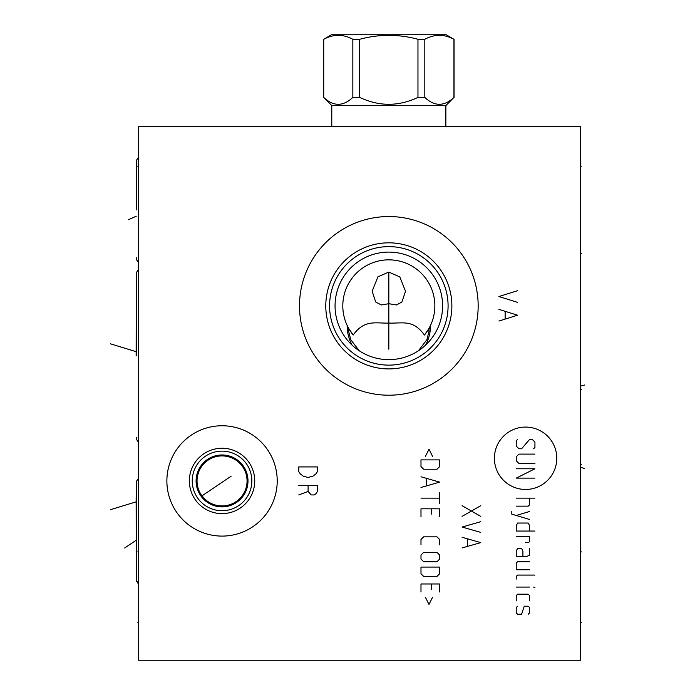 <?xml version="1.0" encoding="UTF-8"?>
<svg xmlns="http://www.w3.org/2000/svg" width="695" height="695" viewBox="0 0 695 695"><rect width="100%" height="100%" fill="white"/><g stroke="black" fill="none" stroke-linecap="round" stroke-linejoin="round"><path stroke-width="1.04" d="M138.653 126.551L138.653 660.25L580.56 660.25L580.56 126.551L138.653 126.551M222.044 536.097A55.174 55.174 0 0 1 166.878 480.923A55.174 55.174 0 0 1 222.044 425.757A55.174 55.174 0 0 1 277.218 480.923A55.174 55.174 0 0 1 222.044 536.097M388.826 395.203A89.325 89.325 0 0 1 299.502 305.87A89.325 89.325 0 0 1 388.826 216.545A89.325 89.325 0 0 1 478.16 305.87A89.325 89.325 0 0 1 388.826 395.203M222.044 513.614A32.691 32.691 0 0 1 189.353 480.923A32.691 32.691 0 0 1 222.044 448.24A32.691 32.691 0 0 1 254.735 480.923A32.691 32.691 0 0 1 222.044 513.614M222.044 510.721A29.798 29.798 0 0 1 192.246 480.923A29.798 29.798 0 0 1 222.044 451.133A29.798 29.798 0 0 1 251.842 480.923A29.798 29.798 0 0 1 222.044 510.721M222.044 506.881A25.95 25.95 0 0 0 247.993 480.923A25.95 25.95 0 0 0 222.044 454.973A25.95 25.95 0 0 0 196.094 480.923A25.95 25.95 0 0 0 222.044 506.881M222.044 505.943A25.02 25.02 0 0 1 197.033 480.923A25.02 25.02 0 0 1 222.044 455.911A25.02 25.02 0 0 1 247.064 480.923A25.02 25.02 0 0 1 222.044 505.943L221.079 505.925M223.469 505.899L224.806 505.786M226.031 505.621L227.126 505.421M226.422 505.56L224.329 505.838M223.938 505.873L222.548 505.934M200.933 494.353L204.052 498.306M205.06 499.288L206.128 500.226M208.474 501.946L209.768 502.728M210.429 503.084L211.141 503.441M212.592 504.092L214.138 504.657M215.763 505.143L217.3 505.491M217.465 505.517L219.246 505.786M198.944 471.323L199.387 470.324M197.979 474.086L197.571 475.736M197.284 477.378L197.102 479.003M197.033 480.61L197.059 482.191M197.119 483.103L197.189 483.729M197.397 485.214L197.693 486.656M197.762 486.952L198.066 488.055M199.022 490.705L199.595 491.964M219.142 505.778L217.274 505.482M216.988 505.43L215.485 505.065M213.782 504.544L212.184 503.918M210.681 503.215L209.464 502.555M209.256 502.424L207.927 501.582M206.684 500.678L205.52 499.714M203.427 497.637L202.488 496.525M201.62 495.37L200.09 492.92M199.43 491.617L198.84 490.27M197.884 487.421L197.528 485.918M197.093 482.747L197.033 481.088M197.076 479.394L197.241 477.674M197.528 475.936L198.509 472.461M388.826 368.915A63.045 63.045 0 0 1 325.781 305.87A63.045 63.045 0 0 1 388.826 242.824A63.045 63.045 0 0 1 451.872 305.87A63.045 63.045 0 0 1 388.826 368.915M388.826 365.127A59.257 59.257 0 0 1 329.578 305.87A59.257 59.257 0 0 1 388.826 246.621A59.257 59.257 0 0 1 448.084 305.87A59.257 59.257 0 0 1 388.826 365.127M388.826 359.645A53.767 53.767 0 0 0 442.602 305.87A53.767 53.767 0 0 0 388.826 252.103A53.767 53.767 0 0 0 335.06 305.87A53.767 53.767 0 0 0 388.826 359.645M381.355 359.124L379.513 358.829M379.314 358.794L377.698 358.481M375.908 358.064L374.153 357.604M372.416 357.074L370.704 356.5M369.036 355.866L367.394 355.188M365.787 354.45L364.215 353.677M363.954 353.538L362.677 352.852M361.174 351.991L359.888 351.192M359.715 351.079L358.359 350.176M358.29 350.132L355.718 348.238M355.588 348.143L354.328 347.118M354.233 347.031L353.286 346.223M353.147 346.101L352.061 345.111C348.777 338.925 347.135 332.349 347.135 325.373L348.143 327.397L347.387 330.047M348.595 331.185L348.907 328.787L353.216 335.033A46.035 46.035 0 0 1 349.177 329.256A41.691 41.066 0 0 0 348.595 331.185L350.749 339.655L359.272 350.793M430.274 330.047L429.519 327.397L430.526 325.373C430.518 332.349 428.876 338.925 425.592 345.111L424.506 346.101M424.376 346.214L423.42 347.04M423.325 347.118L422.065 348.134M421.952 348.23L420.744 349.142M420.701 349.177L419.363 350.124M419.32 350.158L417.947 351.079M417.747 351.201L416.479 351.983M414.985 352.852L413.838 353.468M413.447 353.677L411.874 354.45M410.267 355.18L408.625 355.866M406.949 356.5L405.246 357.074M403.508 357.595L401.745 358.064M399.955 358.481L398.383 358.785M398.139 358.829L396.298 359.124M347.135 325.503L347.135 325.373A46.035 46.035 0 0 1 388.826 259.843A46.035 46.035 0 0 1 430.526 325.373L430.526 325.503M353.216 335.033C364.475 319.109 376.125 323.531 388.826 323.088C402.892 323.566 412.882 319.153 424.445 335.033L428.745 328.787L429.058 331.185L426.912 339.655L418.381 350.793M429.388 327.632A46.035 46.035 0 0 1 428.745 328.787L429.545 327.345M424.445 335.033A46.035 46.035 0 0 0 428.476 329.256A41.691 41.066 180 0 1 429.058 331.185M429.458 327.501A46.035 46.035 0 0 0 430.526 325.373M348.907 328.787A46.035 46.035 0 0 1 348.247 327.588M348.212 327.536A46.035 46.035 0 0 1 347.135 325.373M388.826 272.084L377.924 276.81L372.146 291.24L375.682 301.969L381.286 304.957L388.826 303.706L396.445 304.949L401.866 302.09L405.506 291.24L399.842 276.923L388.826 272.084L388.826 323.132M331.784 105.597L445.869 105.597L453.957 97.396C444.235 106.596 434.523 106.596 424.81 97.396L417.964 97.396C398.539 106.596 379.114 106.596 359.689 97.396L352.843 97.396C343.13 106.596 333.418 106.596 323.705 97.396L331.784 105.597L331.784 126.551M445.869 105.597L445.869 126.551M323.705 97.396L323.705 39.294C333.418 34.029 343.13 34.029 352.843 39.294L359.689 39.294C379.114 34.029 398.539 34.029 417.964 39.294L424.81 39.294C434.523 34.029 444.235 34.029 453.957 39.294L446.199 34.75L331.454 34.75L323.705 39.294M352.843 97.396L352.843 39.294M453.957 97.396L453.957 39.294M424.81 97.396L424.81 39.294M417.964 97.396L417.964 39.294M359.689 97.396L359.689 39.294M136.255 497.603L136.255 579.057L136.142 497.603M136.255 355.91L136.255 274.447L136.142 355.91M136.255 530.963L136.255 483.312L136.185 530.963M136.255 209.942L136.255 162.291L136.185 209.942M580.56 253.701L581.437 253.701M580.56 622.755L581.437 622.755M580.56 551.908L581.437 551.908M580.56 166.174L581.437 166.174M580.56 389.261L581.437 389.261M584.599 385.013L581.437 385.925M580.56 464.251L581.437 464.251M584.599 468.491L581.437 467.587M317.441 466.918L298.763 466.918L298.763 471.584L300.318 473.921L303.437 476.257L308.102 477.422L312.776 476.257L315.886 473.921L317.441 471.584L317.441 466.918M308.102 485.597L308.102 491.434L311.221 494.936L314.331 494.936L315.886 493.771L317.441 491.434L317.441 485.597L298.763 485.597M308.102 491.434L298.763 494.936M517.584 290.692L498.906 296.53L517.584 302.368M498.906 321.047L517.584 315.209L498.906 309.371M505.135 311.708L505.135 318.71M388.826 304.592L388.826 349.203M556.782 458.274A31.197 31.197 0 0 0 525.585 427.078A31.197 31.197 0 0 0 494.397 458.274A31.197 31.197 0 0 0 525.585 489.462A31.197 31.197 0 0 0 556.782 458.274M533.595 448.77L534.933 447.432L534.933 442.098L532.257 439.431L529.59 439.431L521.589 448.77L518.922 448.77L516.246 446.103L516.246 440.76L517.584 439.431M534.933 463.443L518.922 463.443L516.246 460.776L516.246 456.771L518.922 454.104L534.933 454.104M516.246 468.786L534.933 468.786L516.246 478.125L534.933 478.125M516.246 498.141L534.933 498.141M516.246 506.142L528.261 506.142L529.59 504.813L529.59 498.141M511.798 511.477L511.798 514.152L529.59 519.486M529.59 511.477L516.246 515.481M529.59 531.049L529.59 525.715L528.261 523.04L517.584 523.04L516.246 525.715L516.246 531.049L534.933 531.049M525.585 542.613L528.261 542.613L529.59 541.726L529.59 536.384L516.246 536.384M522.918 556.4L522.918 551.066L521.589 548.398L517.584 548.398L516.246 551.066L516.246 556.4L526.923 556.4L529.59 555.062L529.59 548.398M529.59 561.734L517.584 561.734L516.246 563.072L516.246 569.744L529.59 569.744M534.933 575.078L517.584 575.078L516.246 576.416L516.246 579.083M516.246 587.084L529.59 587.084M533.595 587.084L534.933 587.536L533.595 587.084M529.59 600.88L529.59 595.537L528.261 594.208L517.584 594.208L516.246 595.537L516.246 600.88M517.584 606.214L516.246 607.543L516.246 612.886L517.584 614.215L521.589 614.215L524.256 606.214L528.261 606.214L529.59 607.543L529.59 612.886L528.261 614.215M462.079 505.699L480.758 516.376M480.758 505.699L462.079 516.376M480.758 521.71L462.079 527.045L480.758 532.387M462.079 547.947L480.758 542.613L462.079 537.278M467.414 539.051L467.414 546.174M432.551 456.328L428.989 449.213L425.427 456.328M420.988 459.89L420.988 466.562L423.655 469.229L436.999 469.229L439.666 466.562L439.666 459.89L420.988 459.89M420.988 487.464L439.666 482.13L420.988 476.787M426.322 478.568L426.322 485.683M420.988 498.141L439.666 498.141M439.666 492.798L439.666 503.475M439.666 516.819L439.666 508.809L420.988 508.809L420.988 516.819M431.656 514.152L431.656 508.809M439.666 544.837L439.666 539.502L436.999 536.835L423.655 536.835L420.988 539.502L420.988 544.837M423.655 552.395L420.988 555.062L420.988 559.067L423.655 561.734L436.999 561.734L439.666 559.067L439.666 555.062L436.999 552.395L423.655 552.395M420.988 567.077L420.988 573.749L423.655 576.416L436.999 576.416L439.666 573.749L439.666 567.077L420.988 567.077M439.666 591.984L439.666 583.974L420.988 583.974L420.988 591.984M431.656 589.308L431.656 583.974M425.427 597.318L428.989 604.433L432.551 597.318M137.784 622.755L138.653 622.755M137.784 551.908L138.653 551.908M137.784 166.174L138.653 166.174M110.401 509.696L136.255 501.807M110.401 343.808L136.255 351.705M124.666 547.999L136.255 540.189M201.976 495.856L231.174 476.162M128.479 219.672L136.255 216.215M323.583 97.396L323.583 39.294M454.07 97.396L454.07 39.294M136.255 579.057L136.611 581.255L138.653 584.278M136.255 437.363L136.611 439.553L138.653 442.576M138.653 269.234L136.602 272.275L136.255 274.447M136.255 578.657L136.611 580.855L138.653 583.878M138.653 478.047L136.602 481.088L136.255 483.26M136.255 257.637L136.611 259.834L138.653 262.858M138.653 157.018L136.602 160.067L136.255 162.239"/></g></svg>
